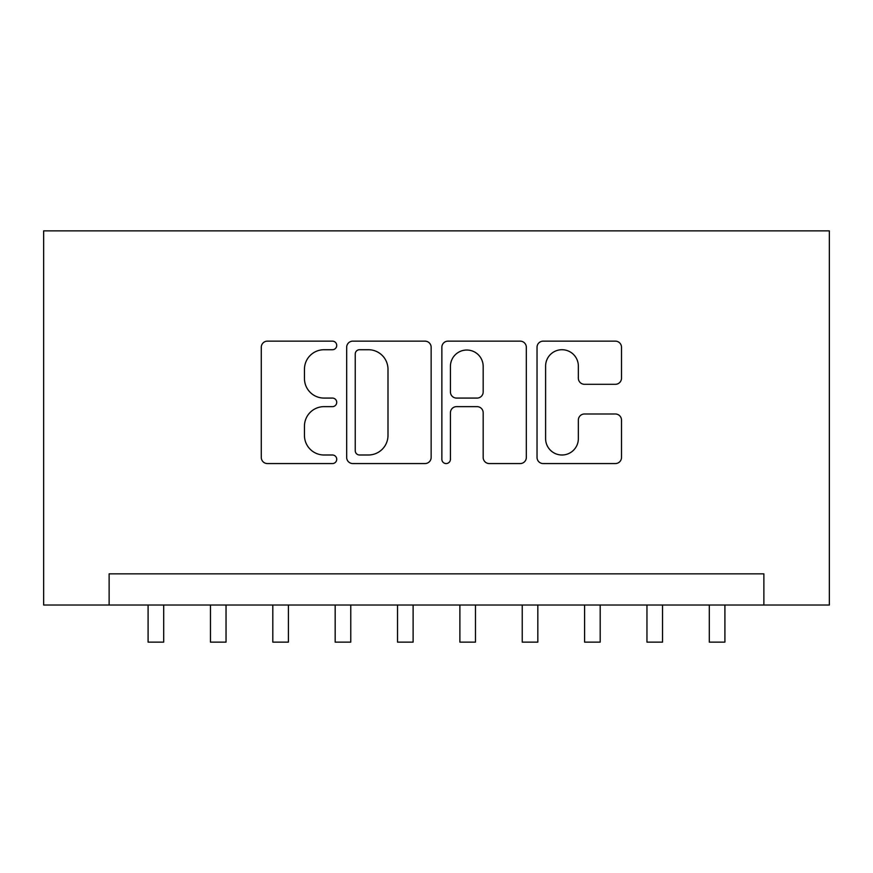 <?xml version="1.0" encoding="UTF-8"?>
<svg xmlns="http://www.w3.org/2000/svg" width="873" height="873" viewBox="0 0 873 873"><rect width="100%" height="100%" fill="white"/><g stroke="black" fill="none" stroke-linecap="round" stroke-linejoin="round"><path stroke-width="1.31" d="M336.727 345.435A4.289 4.289 0 0 0 332.449 341.147L267.411 341.147A6.122 6.122 0 0 0 261.289 347.268L261.289 457.441A6.122 6.122 0 0 0 267.411 463.563L332.449 463.563A4.289 4.289 0 0 0 336.727 459.285A4.289 4.289 0 0 0 332.449 454.997L324.036 454.997A19.588 19.588 0 0 1 304.448 435.409L304.448 426.231A19.588 19.588 0 0 1 324.036 406.643L332.449 406.643A4.289 4.289 0 0 0 336.727 402.355A4.289 4.289 0 0 0 332.449 398.077L324.036 398.077A19.588 19.588 0 0 1 304.448 378.489L304.448 369.312A19.588 19.588 0 0 1 324.036 349.724L332.449 349.724A4.289 4.289 0 0 0 336.727 345.435M615.378 384.306A6.122 6.122 0 0 0 621.5 378.184L621.5 347.268A6.122 6.122 0 0 0 615.378 341.147L543.159 341.147A6.122 6.122 0 0 0 537.037 347.268L537.037 457.441A6.122 6.122 0 0 0 543.159 463.563L615.378 463.563A6.122 6.122 0 0 0 621.5 457.441L621.5 420.109A6.122 6.122 0 0 0 615.378 413.988L584.474 413.988A6.122 6.122 0 0 0 578.352 420.109L578.352 438.628A16.369 16.369 0 0 1 561.972 454.997A16.369 16.369 0 0 1 545.603 438.628L545.603 366.093A16.369 16.369 0 0 1 561.972 349.724A16.369 16.369 0 0 1 578.352 366.093L578.352 378.184A6.122 6.122 0 0 0 584.474 384.306L615.378 384.306M763.875 605.022L829.35 605.022L829.35 230.876L43.65 230.876L43.65 605.022L763.875 605.022L763.875 573.845L109.125 573.845L109.125 605.022M431.142 347.268A6.122 6.122 0 0 0 425.02 341.147L352.801 341.147A6.122 6.122 0 0 0 346.679 347.268L346.679 457.441A6.122 6.122 0 0 0 352.801 463.563L425.02 463.563A6.122 6.122 0 0 0 431.142 457.441L431.142 347.268M447.98 341.147L520.199 341.147A6.122 6.122 0 0 1 526.321 347.268L526.321 457.441A6.122 6.122 0 0 1 520.199 463.563L489.295 463.563A6.122 6.122 0 0 1 483.173 457.441L483.173 412.765A6.122 6.122 0 0 0 477.051 406.643L456.546 406.643A6.122 6.122 0 0 0 450.424 412.765L450.424 459.285A4.289 4.289 0 0 1 446.136 463.563A4.289 4.289 0 0 1 441.858 459.285L441.858 347.268A6.122 6.122 0 0 1 447.98 341.147M359.534 349.724A4.289 4.289 0 0 0 355.246 354.001L355.246 450.719A4.289 4.289 0 0 0 359.534 454.997L368.406 454.997A19.588 19.588 0 0 0 387.994 435.409L387.994 369.312A19.588 19.588 0 0 0 368.406 349.724L359.534 349.724M483.173 366.398A16.369 16.369 0 0 0 466.793 350.029A16.369 16.369 0 0 0 450.424 366.398L450.424 391.955A6.122 6.122 0 0 0 456.546 398.077L477.051 398.077A6.122 6.122 0 0 0 483.173 391.955L483.173 366.398M148.094 605.022L148.094 642.124L163.688 642.124L163.688 605.022M210.458 605.022L210.458 642.124L226.042 642.124L226.042 605.022M272.812 605.022L272.812 642.124L288.406 642.124L288.406 605.022M335.167 605.022L335.167 642.124L350.76 642.124L350.76 605.022M397.531 605.022L397.531 642.124L413.115 642.124L413.115 605.022M459.885 605.022L459.885 642.124L475.469 642.124L475.469 605.022M522.24 605.022L522.24 642.124L537.833 642.124L537.833 605.022M584.594 605.022L584.594 642.124L600.188 642.124L600.188 605.022M646.958 605.022L646.958 642.124L662.542 642.124L662.542 605.022M709.312 605.022L709.312 642.124L724.906 642.124L724.906 605.022"/></g></svg>
